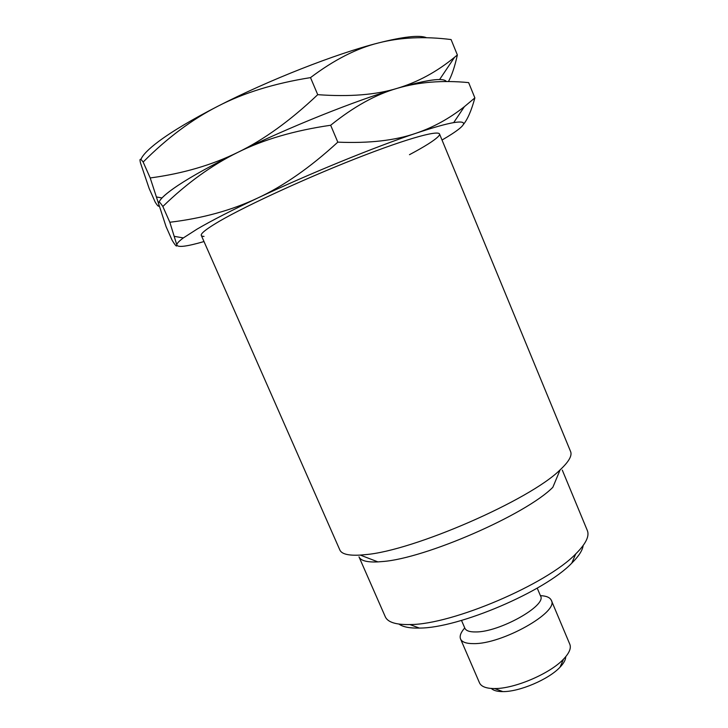 <?xml version="1.0" encoding="UTF-8"?>
<svg xmlns="http://www.w3.org/2000/svg" width="728" height="728" viewBox="0 0 728 728"><rect width="100%" height="100%" fill="white"/><g stroke="black" fill="none" stroke-linecap="round" stroke-linejoin="round"><path stroke-width="1.09" d="M201.319 235.472L339.849 549.977C341.614 554.044 348.439 555.746 360.315 555.082L365.347 554.636C413.094 550.969 530.193 499.881 560.114 469.86C568.814 461.743 572.308 455.646 570.597 451.551L439.485 133.888M399.008 624.096C402.893 626.963 409.664 628.291 419.319 628.073L409.928 624.551C395.923 624.842 387.715 622.249 385.285 616.753L358.986 556.838C360.688 560.706 366.994 562.398 377.914 561.898L382.418 561.543C425.07 558.613 526.153 514.487 552.852 487.278L560.114 469.86M410.173 624.542C452.179 624.615 546.719 584.293 575.739 553.917C585.767 543.943 589.635 536.154 587.35 530.566L562.298 470.115M419.546 628.064C458.604 628.246 544.89 591.445 571.789 563.126C578.733 556.247 582.518 550.386 583.146 545.554M461.507 620.42L464.883 628.246C466.047 630.794 469.642 632.022 475.666 631.95C499.308 632.314 547.092 605.505 540.54 595.968L537.228 588.124M464.746 627.927C460.806 632.395 459.414 636.081 460.56 639.002C461.962 642.096 466.239 643.634 473.391 643.625C501.783 644.444 559.386 611.939 551.305 600.291C549.986 597.451 546.355 595.904 540.404 595.65M460.56 639.002L479.497 682.837C481.072 686.313 485.485 688.215 492.747 688.533L494.558 688.552C514.359 688.87 550.059 673.646 563.536 659.131C569.26 653.116 571.362 648.175 569.833 644.307L551.305 600.291M491.309 688.461C493.238 690.344 496.578 691.382 501.319 691.573L502.839 691.6C519.373 691.891 548.766 679.361 560.005 667.221C563.827 663.217 565.729 659.723 565.711 656.72M140.913 159.496C142.588 155.082 148.494 149.067 158.622 141.441C172.327 131.231 192.056 119.501 217.818 106.252C268.505 80.162 336.054 53.69 378.424 42.952C400.309 37.346 424.524 36.218 451.087 39.558L457.366 54.964L454.6 57.239C436.827 71.835 417.708 82.191 397.251 88.316C417.481 82.382 431.586 79.461 439.585 79.552L454.6 57.239M156.793 197.033L162.026 197.943C165.147 194.613 170.47 190.445 178.005 185.422C192.028 176.131 211.957 165.11 237.801 152.37C288.652 127.3 355.674 100.473 397.251 88.316C376.112 94.849 349.604 96.97 317.726 94.667C290.299 120.666 263.654 139.894 237.801 152.37C211.893 165.092 182.701 173.619 150.205 177.951L158.749 204.159C159.341 207.489 158.167 206.816 155.21 202.147L149.167 188.516L140.513 163.017C139.339 158.404 140.222 158.085 143.152 162.044C167.049 138.074 191.937 119.474 217.818 106.252C243.498 92.92 274.401 83.374 310.51 77.614C334.016 59.887 356.656 48.33 378.424 42.952C403.812 36.555 419.865 34.826 426.581 37.756M203.995 241.559C186.759 246.537 177.705 247.675 176.84 244.963C176.695 243.589 178.87 241.241 183.338 237.929L197.215 229.029C211.557 220.639 231.686 210.319 257.612 198.08C308.608 174.001 375.12 146.847 415.916 133.279C395.158 140.504 369.123 143.462 337.81 142.151C310.264 167.449 283.529 186.086 257.612 198.08C231.631 210.319 202.375 218.373 169.833 222.258L176.84 244.963C177.013 247.329 175.421 245.727 172.072 240.149L166.066 226.617L158.749 204.149C158.003 200.518 159.368 201.292 162.844 206.488C186.869 183.138 211.848 165.101 237.801 152.37C288.652 127.3 355.674 100.473 397.251 88.316C418.727 82 442.524 80.098 468.641 82.61L474.874 97.889L464.382 106.67C449.394 118.537 433.242 127.409 415.916 133.279C433.042 127.564 445.636 124.006 453.699 122.613C464.673 120.875 466.493 122.95 459.159 128.847C455.391 131.859 449.686 135.59 442.023 140.031M448.412 81.582C451.769 75.63 454.754 66.758 457.366 54.964M317.726 94.667L310.51 77.614M150.205 177.951L143.152 162.044M204.022 236.409C197.388 236.254 202.493 231.213 219.319 221.294C247.584 204.786 312.503 175.13 365.037 155.018C417.726 134.817 446.173 128.346 438.283 136.491C434.379 140.477 424.779 146.537 409.473 154.691M159.123 201.965C160.697 198.307 166.994 192.793 178.005 185.422C192.028 176.131 211.957 165.11 237.801 152.37C263.563 139.539 294.512 130.503 330.667 125.252C353.681 106.716 375.876 94.403 397.251 88.316C427.254 79.652 443.643 77.395 446.401 81.572M463.09 124.87C467.503 119.61 471.435 110.611 474.874 97.889M337.81 142.151L330.667 125.252M169.833 222.258L162.844 206.488M571.789 563.126L575.739 553.917M560.005 667.221L563.536 659.131M502.839 691.6L494.558 688.552M377.914 561.898L360.315 555.082M183.338 237.929L174.62 236.4M453.699 122.613L464.382 106.67"/></g></svg>
